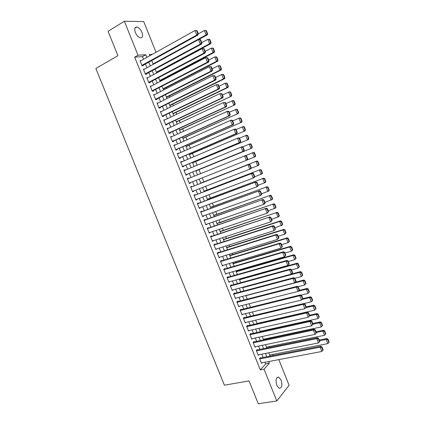 <?xml version="1.0" encoding="UTF-8"?>
<svg xmlns="http://www.w3.org/2000/svg" width="425" height="425" viewBox="0 0 425 425"><rect width="100%" height="100%" fill="white"/><g stroke="black" fill="none" stroke-linecap="round" stroke-linejoin="round"><path stroke-width="0.64" d="M276.781 385.342C275.379 380.003 276.027 377.257 278.736 377.113L281.1 380.078C282.513 385.395 281.86 388.137 279.135 388.296L276.781 385.342M135.352 32.481C134.194 28.964 134.672 27.152 136.786 27.051C138.863 27.577 140.59 29.367 141.977 32.433C143.14 35.944 142.651 37.751 140.516 37.852C138.465 37.331 136.744 35.541 135.352 32.481M278.827 359.624L289.096 385.321L276.803 400.982L258.273 403.75L249.061 380.906L224.405 385.193L95.859 68.462L117.9 55.691L108.056 31.285L124.371 21.25L143.746 21.611L156.007 52.286M273.28 355.486L272.839 354.386M270.029 347.358L269.678 346.492M266.773 339.219L266.517 338.582M263.511 331.064L263.346 330.661M242.468 278.46L242.356 278.178M239.275 270.481L239.041 269.891M236.077 262.491L235.721 261.593M232.879 254.485L232.395 253.284M229.67 246.468L229.07 244.959M226.461 238.441L225.733 236.624M223.242 230.398L222.392 228.273M220.023 222.344L219.045 219.906M216.792 214.28L215.698 211.533M213.562 206.199L212.341 203.139M210.327 198.108L208.978 194.735M207.087 190.007L205.61 186.32M203.841 181.889L202.242 177.889M200.552 173.666L198.958 169.692M197.173 165.219L195.702 161.542M193.784 156.751L192.44 153.388M190.395 148.277L189.167 145.212M187 139.782L185.895 137.031M183.595 131.277L182.617 128.833M180.189 122.761L179.334 120.62M176.773 114.229L176.046 112.397M173.357 105.682L172.752 104.162M169.931 97.123L169.453 95.912M166.504 88.549L166.148 87.651M163.067 79.958L162.839 79.379M159.63 71.358L159.524 71.092M260.626 357.951L260.467 357.553L259.558 358.519L261.492 363.343L261.975 362.817M257.407 349.929L257.242 349.525L256.328 350.471L258.267 355.3L258.777 354.763M254.182 341.891L254.017 341.487L253.093 342.407L255.032 347.246L255.574 346.699M250.952 333.837L250.787 333.439L249.847 334.337L251.797 339.182L252.37 338.619M247.717 325.778L247.552 325.375L246.601 326.251L248.551 331.102L249.167 330.522M244.476 317.703L244.311 317.3L243.355 318.15L245.305 323.011L245.958 322.416M241.23 309.618L241.065 309.209L240.098 310.038L242.048 314.909L242.755 314.293M237.979 301.516L237.814 301.112L236.837 301.915L238.792 306.792L239.551 306.154M234.722 293.404L234.558 292.995L233.569 293.781L235.53 298.663L236.348 297.999M231.46 285.281L231.301 284.872L230.297 285.632L232.262 290.519L233.155 289.829M227.184 277.876L286.099 261.131L286.987 260.403L227.024 277.477L228.99 282.37L229.962 281.642M224.926 268.993L224.761 268.584L223.741 269.296L225.707 274.199L226.716 273.456M221.648 260.828L221.483 260.419L220.453 261.109L222.424 266.023L223.428 265.264M218.37 252.652L218.206 252.243L217.159 252.907L219.135 257.826L220.139 257.061M215.082 244.465L214.917 244.056L213.865 244.694L215.842 249.624L216.84 248.843M211.793 236.263L211.629 235.854L210.561 236.47L212.542 241.405L213.536 240.614M208.494 228.05L208.33 227.635L207.257 228.23L209.238 233.176L210.232 232.374M205.195 219.821L205.031 219.412L203.942 219.98L205.928 224.931L206.917 224.118M201.886 211.581L201.721 211.172L200.627 211.714L202.619 216.676L203.708 216.118L203.602 215.852M198.576 203.331L198.411 202.916L197.301 203.437L199.298 208.404L200.398 207.873L200.276 207.57M195.261 195.064L195.091 194.65L193.975 195.144L195.973 200.122L197.083 199.612L196.95 199.277M191.935 186.788L191.771 186.373L190.639 186.841L192.642 191.824L193.763 191.34L193.614 190.968M188.604 178.484L188.44 178.08L187.303 178.527L189.306 183.515L190.437 183.058L190.278 182.649M185.258 170.143L185.109 169.772L183.956 170.197L185.964 175.196L187.112 174.76L186.942 174.346M181.905 161.792L181.773 161.458L180.609 161.851L182.617 166.86L183.775 166.446L183.605 166.032M178.548 153.425L178.426 153.122L177.257 153.494L179.27 158.514L180.434 158.127L180.269 157.707M175.185 145.047L175.079 144.782L173.894 145.127L175.913 150.153L177.087 149.786L176.922 149.372M171.817 136.653L170.531 136.744L172.55 141.775L173.74 141.44L173.57 141.02M168.443 128.249L167.158 128.35L169.182 133.386L170.383 133.078L170.212 132.658M165.065 119.829L163.784 119.94L165.808 124.987L167.02 124.7L166.855 124.281M161.681 111.398L160.406 111.52L162.435 116.572L163.652 116.312L163.487 115.892M158.291 102.951L157.016 103.084L159.051 108.147L160.283 107.907L160.113 107.488M154.897 94.493L153.627 94.632L155.662 99.705L156.905 99.493L156.735 99.073M150.392 86.578L151.491 85.999L150.227 86.169L152.267 91.248L153.521 91.062L153.351 90.642M148.049 77.557L146.827 77.695L148.867 82.779L150.137 82.62L149.967 82.2M144.558 69.1L143.416 69.206L145.462 74.301L146.742 74.168L146.572 73.743M143.533 59.256L142.476 56.615L134.651 57.115L260.312 369.867L265.71 363.901L265.041 362.238M263.128 357.462L261.805 354.163M259.903 349.419L258.565 346.078M256.668 341.36L255.313 337.981M253.433 333.29L252.062 329.874M250.192 325.21L248.806 321.752M246.946 317.114L245.544 313.618M243.695 309.007L242.277 305.469M240.438 300.884L239.004 297.309M237.177 292.751L235.726 289.133M233.909 284.607L232.443 280.946M230.637 276.447L229.155 272.749M227.359 268.276L225.861 264.536M224.076 260.089L222.562 256.312M220.788 251.892L219.258 248.078M217.499 243.684L215.948 239.827M214.2 235.461L212.633 231.561M210.896 227.226L209.318 223.284M207.586 218.976L205.992 214.997M204.276 210.715L202.661 206.693M200.956 202.443L199.325 198.379M197.636 194.156L195.989 190.049M194.305 185.858L192.642 181.709M190.968 177.533L189.3 173.379M187.611 169.171L185.959 165.049M184.253 160.793L182.612 156.703M180.891 152.405L179.26 148.341M177.523 144.006L175.902 139.968M174.144 135.591L172.539 131.585M170.765 127.165L169.171 123.186M167.381 118.724L165.798 114.771M163.992 110.266L162.419 106.346M160.592 101.798L159.035 97.909M157.192 93.314L155.646 89.457M153.786 84.819L152.251 80.989M150.37 76.314L148.851 72.51M146.954 67.787L145.44 64.021M141.079 60.626L140.006 60.701L142.051 65.806L143.342 65.694L143.172 65.275M227.019 277.467L228.034 276.733L228.198 277.142M276.803 400.982L264.037 369.187L269.386 363.21L268.717 361.537M260.312 369.867L264.037 369.187M134.651 57.115L138.003 55.213L124.371 21.25M146.859 57.396L145.796 54.745L138.003 55.213M266.799 356.75L265.471 353.435M263.564 348.675L262.22 345.323M260.323 340.584L258.963 337.195M257.077 332.488L255.701 329.056M253.826 324.371L252.434 320.902M250.569 316.248L249.167 312.736M247.313 308.109L245.889 304.56M244.046 299.96L242.606 296.368M240.773 291.794L239.317 288.161M237.495 283.618L236.029 279.947M234.218 275.427L232.73 271.718M230.929 267.224L229.426 263.473M227.641 259.011L226.121 255.218M224.342 250.782L222.806 246.946M221.037 242.542L219.486 238.669M217.733 234.287L216.166 230.371M214.418 226.02L212.835 222.062M211.103 217.738L209.504 213.743M207.782 209.445L206.162 205.408M204.452 201.142L202.815 197.062M201.121 192.822L199.468 188.7M197.779 184.492L196.111 180.327M194.432 176.136L192.764 171.966M191.069 167.742L189.412 163.604M187.701 159.333L186.054 155.226M184.328 150.912L182.692 146.832M180.949 142.481L179.323 138.428M177.565 134.029L175.95 130.007M174.176 125.572L172.571 121.577M170.776 117.098L169.192 113.135M167.376 108.609L165.803 104.672M163.97 100.109L162.408 96.204M160.56 91.593L159.008 87.715M157.144 83.061L155.603 79.22M153.717 74.518L152.192 70.704M150.291 65.965L148.777 62.178M152.293 54.357L149.34 54.538L149.818 55.739M151.741 60.541L153.26 64.34M155.167 69.1L156.697 72.925M158.589 77.637L160.129 81.499M161.999 86.169L163.556 90.058M165.41 94.685L166.977 98.6M168.815 103.185L170.393 107.132M172.21 111.674L173.804 115.648M175.605 120.147L177.209 124.153M178.989 128.605L180.604 132.643M182.373 137.052L183.998 141.121M185.746 145.488L187.388 149.584M189.12 153.908L190.772 158.031M192.482 162.313L194.145 166.467M195.845 170.707L197.519 174.893M199.203 179.095L200.876 183.276M202.566 187.499L204.223 191.638M205.923 195.888L207.565 199.984M209.281 204.266L210.901 208.319M212.627 212.627L214.232 216.638M215.969 220.979L217.558 224.947M219.305 229.314L220.878 233.24M222.636 237.633L224.193 241.522M225.962 245.947L227.502 249.794M229.288 254.24L230.807 258.049M232.602 262.528L234.111 266.289M235.912 270.794L237.405 274.518M239.217 279.055L240.693 282.737M242.521 287.3L243.977 290.939M245.815 295.529L247.254 299.131M249.103 303.748L250.532 307.312M252.392 311.955L253.799 315.478M255.669 320.147L257.061 323.627M258.942 328.328L260.323 331.771M262.214 336.494L263.574 339.899M265.476 344.648L266.826 348.011M268.738 352.793L270.066 356.113M142.476 56.615L145.796 54.745M265.71 363.901L269.386 363.21M153.776 95.003L154.875 94.435M157.149 103.413L158.254 102.861M160.523 111.812L161.633 111.27M163.891 120.201L165.001 119.669M167.248 128.573L168.364 128.053M170.606 136.935L171.727 136.425M173.958 145.281L175.079 144.782M177.305 153.616L178.426 153.122M180.641 161.936L181.773 161.458M183.977 170.244L185.109 169.772M187.308 178.537L188.44 178.08M189.3 183.51L190.437 183.058M192.626 191.781L193.763 191.34M195.941 200.042L197.083 199.612M199.251 208.292L200.398 207.873M202.555 216.527L203.708 216.118M205.859 224.751L207.012 224.347M209.153 232.958L210.311 232.571M212.442 241.156L213.6 240.773M215.73 249.337L216.888 248.97M219.008 257.507L220.177 257.152M222.286 265.668L223.454 265.317M225.553 273.812L226.727 273.477M140.176 61.126L194.969 30.52L197.051 30.653L196.573 30.653L197.827 33.825L198.305 33.819L197.051 30.653M142.232 65.79L197.949 35.031L196.759 35.052L194.969 30.52L196.573 30.653M141.881 65.381L196.759 35.052L197.827 33.825M197.949 35.031L198.305 33.819M198.672 39.573L207.23 34.893L206.093 34.914L153.096 63.92M198.3 33.846L204.351 30.494L206.375 30.621L205.918 30.627L207.14 33.718L207.591 33.713L206.375 30.621M207.14 33.718L206.093 34.914L204.351 30.494L205.918 30.627M207.591 33.713L207.23 34.893M143.586 69.631L198.549 39.578L200.627 39.695L200.154 39.711L201.402 42.877L201.875 42.861L200.627 39.695M145.557 74.29L201.514 44.051L200.334 44.099L198.549 39.578L200.154 39.711M145.292 73.876L200.334 44.099L201.402 42.877M201.514 44.051L201.875 42.861M146.997 78.12L202.119 48.62L204.191 48.726L203.724 48.753L204.972 51.914L205.44 51.882L204.191 48.726M148.867 82.779L205.073 53.061L203.904 53.136L202.119 48.62L203.724 48.753M148.697 82.36L203.904 53.136L204.972 51.914M205.073 53.061L205.44 51.882M150.397 86.594L205.689 57.646L207.756 57.742L207.288 57.779L208.537 60.934L208.999 60.892L207.756 57.742M152.251 91.21L208.622 62.05L207.469 62.151L205.689 57.646L207.288 57.779M152.097 90.828L207.469 62.151L208.537 60.934M208.622 62.05L208.999 60.892M153.797 95.057L209.249 66.656L211.31 66.741L210.848 66.789L212.096 69.939L212.553 69.886L211.31 66.741M155.63 99.631L212.171 71.023L211.028 71.156L209.249 66.656L210.848 66.789M155.492 99.28L211.028 71.156L212.096 69.939M212.171 71.023L212.553 69.886M156.591 72.659L210.694 43.69L209.573 43.732L156.421 72.229M201.774 42.606L207.836 39.323L208.962 39.291L209.849 39.44L209.398 39.456L210.614 42.542L211.066 42.527L209.849 39.44M210.614 42.542L209.573 43.732L207.836 39.323L209.398 39.456M211.066 42.527L210.694 43.69M159.901 80.92L214.157 52.472L213.047 52.541L159.742 80.522M205.232 51.361L211.31 48.142L212.426 48.083L213.318 48.248L212.872 48.269L214.088 51.351L214.535 51.324L213.318 48.248M214.088 51.351L213.047 52.541L211.31 48.142L212.872 48.269M214.535 51.324L214.157 52.472M163.2 89.165L217.611 61.237L216.511 61.333L163.057 88.804M208.686 60.106L214.779 56.939L215.884 56.854L216.782 57.035L216.341 57.072L217.558 60.148L217.993 60.106L216.782 57.035M217.558 60.148L216.511 61.333L214.779 56.939L216.341 57.072M217.993 60.106L217.611 61.237M166.499 97.399L221.058 69.987L219.975 70.114L166.366 97.07M212.133 68.834L218.243 65.726L219.337 65.615L220.24 65.811L219.805 65.854L221.016 68.93L221.452 68.877L220.24 65.811M221.016 68.93L219.975 70.114L218.243 65.726L219.805 65.854M221.452 68.877L221.058 69.987M157.186 103.503L212.803 75.655L214.859 75.724L214.402 75.788L215.645 78.933L216.097 78.869L214.859 75.724M159.003 108.035L215.709 79.985L214.577 80.144L212.803 75.655L214.402 75.788M158.881 107.722L214.577 80.144L215.645 78.933M215.709 79.985L216.097 78.869M169.788 105.618L224.506 78.726L223.428 78.88L169.671 105.32M215.576 77.547L221.701 74.497L222.785 74.359L223.693 74.572L223.263 74.625L224.474 77.695L224.899 77.632L223.693 74.572M224.474 77.695L223.428 78.88L221.701 74.497L223.263 74.625M224.899 77.632L224.506 78.726M160.57 111.94L216.352 84.633L218.402 84.697L217.951 84.766L219.194 87.906L219.64 87.832L218.402 84.697M162.377 116.429L219.242 88.926L218.126 89.117L216.352 84.633L217.951 84.766M162.265 116.152L218.126 89.117L219.194 87.906M219.242 88.926L219.64 87.832M173.076 113.826L227.943 87.449L226.881 87.63L172.97 113.565M219.013 86.243L225.154 83.257L226.227 83.088L227.141 83.316L226.716 83.385L227.922 86.445L228.347 86.376L227.141 83.316M227.922 86.445L226.881 87.63L225.154 83.257L226.716 83.385M228.347 86.376L227.943 87.449M163.954 120.36L219.895 93.601L221.935 93.649L221.494 93.734L222.732 96.868L223.173 96.783L221.935 93.649M165.739 124.807L222.769 97.856L221.664 98.079L219.895 93.601L221.494 93.734M165.644 124.567L221.664 98.079L222.732 96.868M222.769 97.856L223.173 96.783M176.354 122.023L231.375 96.156L176.263 121.794M222.44 94.929L229.659 91.805L230.584 92.05L230.159 92.129L231.365 95.184L231.784 95.104L230.584 92.05M231.365 95.184L230.323 96.363L228.602 91.997L230.159 92.129M231.784 95.104L231.375 96.156M167.328 128.77L223.433 102.552L225.468 102.59L225.027 102.685L226.265 105.814L226.7 105.713L225.468 102.59M169.097 133.174L226.291 106.771L225.197 107.02L223.433 102.552L225.027 102.685M169.012 132.967L225.197 107.02L226.265 105.814M226.291 106.771L226.7 105.713M179.632 130.204L234.802 104.848L179.552 130.007M225.866 103.599L233.091 100.507L234.021 100.767L233.601 100.858L234.802 103.907L235.222 103.817L234.021 100.767M234.802 103.907L233.761 105.087L232.045 100.725L233.601 100.858M235.222 103.817L234.802 104.848M170.701 137.163L226.966 111.488L228.05 111.223L228.995 111.515L228.56 111.621L229.792 114.745L230.228 114.633L228.995 111.515M172.449 141.525L229.808 115.674L228.724 115.951L226.966 111.488L228.56 111.621M172.38 141.355L228.724 115.951L229.792 114.745M229.808 115.674L230.228 114.633M182.899 138.375L238.223 113.528L182.835 138.215M229.288 112.258L236.518 109.193L237.447 109.469L237.038 109.57L238.239 112.614L238.648 112.513L237.447 109.469M238.239 112.614L237.198 113.794L235.482 109.443L237.038 109.57M238.648 112.513L238.223 113.528M174.064 145.547L230.488 120.408L231.567 120.116L232.512 120.424L232.082 120.541L233.314 123.659L233.745 123.537L232.512 120.424M175.796 149.866L233.32 124.557L232.247 124.86L230.488 120.408L232.082 120.541M175.743 149.733L232.247 124.86L233.314 123.659M233.32 124.557L233.745 123.537M186.166 146.529L241.639 122.198L186.113 146.402M232.698 120.897L239.934 117.863L240.874 118.161L240.465 118.272L241.666 121.311L242.069 121.199L240.874 118.161M241.666 121.311L240.624 122.485L238.908 118.139L240.465 118.272M242.069 121.199L241.639 122.198M177.422 153.914L234.01 129.312L235.073 128.993L236.024 129.317L235.599 129.444L236.831 132.558L237.256 132.43L236.024 129.317M179.137 158.19L236.826 133.429L235.763 133.758L234.01 129.312L235.599 129.444M179.1 158.095L235.763 133.758L236.831 132.558M236.826 133.429L237.256 132.43M189.428 154.673L245.05 130.847L189.391 154.583M236.109 129.529L243.35 126.522L244.295 126.836L243.892 126.958L245.087 129.992L245.491 129.869L244.295 126.836M245.087 129.992L244.046 131.166L242.335 126.825L243.892 126.958M245.491 129.869L245.05 130.847M180.779 162.27L237.522 138.205L238.574 137.859L239.535 138.199L239.116 138.337L240.343 141.445L240.757 141.302L239.535 138.199M182.479 166.504L240.322 142.285L239.275 142.646L237.522 138.205L239.116 138.337M182.452 166.441L239.275 142.646L240.343 141.445M240.322 142.285L240.757 141.302M192.684 162.807L248.455 139.485L192.658 162.748M239.45 138.167L246.755 135.171L247.706 135.495L247.308 135.628L248.503 138.662L248.901 138.523L247.706 135.495M248.503 138.662L247.462 139.83L245.756 135.501L247.308 135.628M248.901 138.523L248.455 139.485M184.126 170.611L242.069 146.705L243.036 147.061L242.622 147.215L243.844 150.317L244.258 150.163L243.036 147.061M185.81 174.808L243.817 151.125L242.781 151.512L241.028 147.082L242.622 147.215M185.799 174.776L242.781 151.512L243.844 150.317M243.817 151.125L244.258 150.163M195.93 170.93L251.855 148.113L195.92 170.903M242.558 146.885L250.155 143.799L251.117 144.144L250.718 144.288L251.913 147.31L252.307 147.167L251.117 144.144M251.913 147.31L250.872 148.479L249.167 144.155L250.718 144.288M252.307 147.167L251.855 148.113M187.468 178.941L245.56 155.539L246.532 155.911L246.117 156.076L247.345 159.173L247.754 159.008L246.532 155.911M247.754 159.008L247.302 159.949L246.282 160.368L244.529 155.943L246.117 156.076M189.141 183.101L246.282 160.368L247.345 159.173M255.707 155.794L254.517 152.777L254.129 152.931L255.319 155.948L255.707 155.794L255.25 156.719L247.334 159.88M245.671 155.582L253.555 152.416L254.517 152.777M255.319 155.948L254.278 157.117L252.577 152.798L254.129 152.931M190.809 187.255L249.045 164.358L190.798 187.234M251.239 167.838L250.782 168.762L249.773 169.203L248.025 164.788L249.613 164.921L250.835 168.013L251.239 167.838L250.022 164.746L249.613 164.921M192.477 191.409L249.773 169.203L250.835 168.013M249.045 164.358L250.022 164.746M259.101 164.406L257.911 161.394L257.529 161.558L258.719 164.576L259.101 164.406L258.639 165.314L250.994 168.332M200.807 183.106L256.944 161.022L200.797 183.085M258.719 164.576L257.678 165.739L255.977 161.426L257.529 161.558M257.911 161.394L256.944 161.022M194.14 195.558L252.519 173.161L194.119 195.5M254.724 176.651L254.256 177.56L253.258 178.027L251.515 173.618L253.103 173.751L254.325 176.837L254.724 176.651L253.502 173.57L253.103 173.751M195.803 199.708L253.258 178.027L254.325 176.837M252.519 173.161L253.502 173.57M262.491 173.007L261.306 170L260.923 170.175L262.108 173.188L262.491 173.007L262.023 173.899L254.66 176.768M204.058 191.229L260.334 169.607L204.037 191.17M262.108 173.188L261.072 174.346L259.377 170.042L260.923 170.175M261.306 170L260.334 169.607M197.471 203.851L255.993 181.953L197.428 203.756M258.198 185.454L257.725 186.341L256.743 186.841L255 182.437L256.588 182.569L257.805 185.651L258.198 185.454L256.982 182.373L256.588 182.569M199.128 207.99L256.743 186.841L257.805 185.651M255.993 181.953L256.982 182.373M265.875 181.592L264.69 178.59L264.313 178.776L265.498 181.783L265.875 181.592L265.402 182.468L258.129 185.273M207.304 199.336L263.712 178.187L207.273 199.251M265.498 181.783L264.462 182.941L262.767 178.643L264.313 178.776M264.69 178.59L263.712 178.187M200.791 212.128L259.462 190.724L200.738 212.001M261.667 194.241L261.189 195.107L260.217 195.633L258.48 191.239L260.063 191.372L261.279 194.448L261.667 194.241L260.456 191.165L260.063 191.372M202.449 216.261L260.217 195.633L261.279 194.448M259.462 190.724L260.456 191.165M269.253 190.166L268.069 187.165L267.697 187.361L268.882 190.363L269.253 190.166L268.77 191.022L261.492 193.795M210.545 207.437L267.086 186.745L210.497 207.315M268.882 190.363L267.846 191.521L266.151 187.234L267.697 187.361M268.069 187.165L267.086 186.745M204.106 220.389L262.921 199.484L204.042 220.23M265.131 203.012L264.648 203.862L263.686 204.414L261.954 200.026L263.537 200.159L264.748 203.23L265.131 203.012L263.92 199.941L263.537 200.159M205.764 224.517L263.686 204.414L264.748 203.23M262.921 199.484L263.92 199.941M272.627 198.725L271.447 195.728L271.076 195.936L272.26 198.932L272.627 198.725L272.138 199.559L264.855 202.305M213.786 215.518L270.454 195.293L213.722 215.363M272.26 198.932L271.224 200.085L269.535 195.803L271.076 195.936M271.447 195.728L270.454 195.293M207.421 228.639L266.374 208.234L207.342 228.443M268.595 211.767L267.15 213.18L265.418 208.797L267.001 208.93L268.212 212.001L268.595 211.767L267.383 208.707L267.001 208.93M209.073 232.762L267.15 213.18L268.212 212.001M266.374 208.234L267.383 208.707M275.995 207.267L274.816 204.276L274.449 204.494L275.634 207.485L275.995 207.267L275.501 208.085L268.212 210.805M217.016 223.593L273.817 203.825L216.941 223.401M275.634 207.485L274.592 208.638L272.908 204.367L274.449 204.494M274.816 204.276L273.817 203.825M210.726 236.879L269.827 216.962L210.635 236.645M272.048 220.511L270.608 221.93L268.882 217.558L270.459 217.69L271.671 220.75L272.048 220.511L270.837 217.451L270.459 217.69M212.378 240.996L270.608 221.93L271.671 220.75M269.827 216.962L270.837 217.451M279.353 215.799L278.178 212.813L277.822 213.042L278.997 216.028L279.353 215.799L278.853 216.601L271.564 219.289M220.24 231.652L277.18 212.346L220.155 231.428M278.997 216.028L277.961 217.18L276.277 212.909L277.822 213.042M278.178 212.813L277.18 212.346M214.03 245.103L272.335 226.302L273.27 225.68L213.924 244.837M275.49 229.24L274.061 230.669L272.335 226.302L273.913 226.435L275.124 229.489L275.49 229.24L274.284 226.185L273.913 226.435M215.677 249.215L274.061 230.669L275.124 229.489M273.27 225.68L274.284 226.185M282.71 224.315L281.536 221.335L281.185 221.574L282.359 224.554L282.71 224.315L282.205 225.101L274.906 227.758M223.465 239.7L279.645 221.441L280.532 220.851L223.364 239.445M282.359 224.554L281.323 225.702L279.645 221.441L281.185 221.574M281.536 221.335L280.532 220.851M217.324 253.316L275.783 235.03L276.707 234.382L217.207 253.018M278.933 237.952L277.509 239.392L275.783 235.03L277.36 235.163L278.566 238.218L278.933 237.952L277.732 234.903L277.36 235.163M218.971 257.417L277.509 239.392L278.566 238.218M276.707 234.382L277.732 234.903M286.062 232.815L284.888 229.845L284.543 230.09L285.712 233.07L286.062 232.815L285.552 233.585L284.681 234.212L278.248 236.215M226.679 247.732L283.002 229.962L283.879 229.346L226.567 247.451M285.712 233.07L284.681 234.212L283.002 229.962L284.543 230.09M284.888 229.845L283.879 229.346M220.617 261.518L279.23 243.743L280.139 243.068L220.485 261.184M282.37 246.649L280.946 248.099L279.23 243.743L280.808 243.881L282.009 246.925L282.37 246.649L281.169 243.61L280.808 243.881M222.259 265.609L280.946 248.099L282.009 246.925M280.139 243.068L281.169 243.61M289.409 241.304L288.235 238.335L287.89 238.595L289.064 241.57L289.409 241.304L288.888 242.059L288.028 242.712L281.584 244.657M229.893 255.754L286.354 238.462L287.22 237.825L229.766 255.441M289.064 241.57L288.028 242.712L286.354 238.462L287.89 238.595M288.235 238.335L287.22 237.825M223.906 269.705L282.668 252.445L283.565 251.743L223.757 269.333M285.802 255.335L284.383 256.79L282.668 252.445L284.24 252.577L285.446 255.622L285.802 255.335L284.601 252.296L284.24 252.577M225.548 273.79L284.383 256.79L285.446 255.622M283.565 251.743L284.601 252.296M289.223 264.005L287.815 265.471L286.099 261.131L287.672 261.263L288.873 264.302L289.223 264.005L288.028 260.971L287.672 261.263M228.825 281.961L287.815 265.471L288.873 264.302M286.987 260.403L288.028 260.971M230.462 286.041L289.526 269.806L290.402 269.046L230.361 285.579M292.644 272.664L291.237 274.136L289.526 269.806L291.098 269.939L292.299 272.967L292.644 272.664L291.449 269.636L291.098 269.939M232.098 290.116L291.237 274.136L292.299 272.967M290.402 269.046L291.449 269.636M292.751 249.783L291.582 246.819L291.237 247.084L292.411 250.054L292.751 249.783L292.225 250.516L291.375 251.196L284.909 253.082M233.097 263.766L289.701 246.957L290.557 246.288L232.958 263.415M292.411 250.054L291.375 251.196L289.701 246.957L291.237 247.084M291.582 246.819L290.557 246.288M296.082 258.246L294.918 255.282L294.578 255.563L295.747 258.527L296.082 258.246L295.55 258.958L294.716 259.664L288.235 261.502M236.3 271.766L293.043 255.43L293.888 254.74L236.146 271.384M295.747 258.527L294.716 259.664L293.043 255.43L294.578 255.563M294.918 255.282L293.888 254.74M299.413 266.693L298.249 263.739L297.914 264.026L299.083 266.985L299.413 266.693L298.876 267.389L298.047 268.122L291.555 269.902M239.498 279.751L296.379 263.893L297.213 263.176L239.333 279.337M299.083 266.985L298.047 268.122L296.379 263.893L297.914 264.026M298.249 263.739L297.213 263.176M233.734 294.185L292.947 278.46L293.813 277.679L233.702 293.675M296.06 281.302L294.658 282.784L292.947 278.46L294.52 278.593L295.715 281.621L296.06 281.302L294.865 278.279L294.52 278.593M235.365 298.254L294.658 282.784L295.715 281.621M293.813 277.679L294.865 278.279M302.738 275.129L301.575 272.175L301.245 272.473L302.409 275.427L302.738 275.129L301.378 276.563L294.865 278.29M242.691 287.725L299.715 272.345L300.533 271.602L291.274 274.104M302.409 275.427L301.378 276.563L299.715 272.345L301.245 272.473M301.575 272.175L300.533 271.602M236.996 302.324L296.363 287.103L297.218 286.296L237.023 301.761M299.466 289.93L298.068 291.422L296.363 287.103L297.936 287.236L299.126 290.259L299.466 289.93L298.276 286.912L297.936 287.236M238.627 306.388L298.068 291.422L299.126 290.259M297.218 286.296L298.276 286.912M306.053 283.549L304.895 280.601L304.571 280.909L305.734 283.858L306.053 283.549L304.698 284.994L297.946 286.726M245.878 295.688L303.041 280.782L303.848 280.011L295.216 282.269M305.734 283.858L304.698 284.994L303.041 280.782L304.571 280.909M304.895 280.601L303.848 280.011M240.258 310.447L299.774 295.731L300.613 294.897L240.332 309.836M302.866 298.547L301.474 300.045L299.774 295.731L301.341 295.869L302.536 298.881L302.866 298.547L301.676 295.534L301.341 295.869M241.889 314.5L301.474 300.045L302.536 298.881M300.613 294.897L301.676 295.534M309.368 291.954L308.21 289.016L307.891 289.335L309.049 292.278L309.368 291.954L308.019 293.409L301.022 295.141M298.249 291.247L306.361 289.202L307.163 288.41L299.03 290.461M309.049 292.278L308.019 293.409L306.361 289.202L307.891 289.335M308.21 289.016L307.163 288.41M243.514 318.559L303.179 304.348L304.008 303.487L243.631 317.905M306.266 307.142L304.879 308.651L303.179 304.348L304.746 304.481L305.936 307.493L306.266 307.142L305.076 304.135L304.746 304.481M245.14 322.607L304.879 308.651L305.936 307.493M304.008 303.487L305.076 304.135M312.678 300.348L311.52 297.415L311.206 297.739L312.364 300.682L312.678 300.348L311.334 301.808L304.093 303.54M302.042 299.466L309.676 297.612L310.468 296.793L302.759 298.669M312.364 300.682L311.334 301.808L309.676 297.612L311.206 297.739M311.52 297.415L310.468 296.793M246.766 326.655L306.574 312.949L307.397 312.062L246.914 325.959M248.391 330.698L308.274 317.241L306.574 312.949L308.141 313.082L309.331 316.088L309.655 315.727L308.47 312.726L308.141 313.082M307.397 312.062L308.47 312.726M309.331 316.088L308.274 317.241M305.772 307.695L312.986 306.005L314.638 310.197L256.992 323.457M314.516 306.138L315.669 309.071L315.982 308.731L314.824 305.798L314.516 306.138L312.986 306.005L313.767 305.161L306.186 306.946M314.638 310.197L315.669 309.071M314.824 305.798L313.767 305.161M250.012 334.741L309.968 321.534L310.776 320.62L250.192 334.007M251.632 338.778L311.663 325.821L309.968 321.534L311.536 321.667L312.72 324.668L313.039 324.302L311.854 321.3L311.536 321.667M310.776 320.62L311.854 321.3M312.72 324.668L311.663 325.821M309.48 315.924L316.29 314.388L317.942 318.575L260.158 331.367M317.82 314.516L318.973 317.448L319.276 317.098L318.123 314.171L317.82 314.516L316.29 314.388L317.061 313.517L309.464 315.238M317.942 318.575L318.973 317.448M318.123 314.171L317.061 313.517M253.252 342.81L313.358 330.108L314.155 329.168L253.459 342.04M254.873 346.842L315.047 334.39L313.358 330.108L314.92 330.241L316.104 333.237L316.418 332.855L315.238 329.864L314.92 330.241M314.155 329.168L315.238 329.864M316.104 333.237L315.047 334.39M312.997 324.19L319.589 322.756L321.236 326.937L263.319 339.262M321.114 322.888L322.272 325.81L322.57 325.449L321.417 322.527L321.114 322.888L319.589 322.756L320.349 321.863L312.731 323.521M321.236 326.937L322.272 325.81M321.417 322.527L320.349 321.863M256.488 350.875L316.737 338.667L317.523 337.7L256.716 350.067M258.102 354.896L318.426 342.938L316.737 338.667L318.304 338.799L319.483 341.79L319.797 341.402L318.612 338.412L318.304 338.799M317.523 337.7L318.612 338.412M319.483 341.79L318.426 342.938M316.274 332.488L322.883 331.112L324.53 335.283L266.475 347.145M324.408 331.24L325.561 334.162L325.858 333.79L324.705 330.873L324.408 331.24L322.883 331.112L323.632 330.193L315.998 331.792M324.53 335.283L325.561 334.162M324.705 330.873L323.632 330.193M259.717 358.923L320.115 347.209L320.891 346.216L259.967 358.078M261.332 362.939L321.799 351.475L320.115 347.209L321.677 347.342L322.857 350.328L323.165 349.929L321.985 346.943L321.677 347.342M320.891 346.216L321.985 346.943M322.857 350.328L321.799 351.475M319.547 340.781L326.172 339.453L327.818 343.618L269.631 355.018M327.696 339.586L328.849 342.497L329.141 342.12L327.988 339.203L327.696 339.586L326.172 339.453L326.91 338.513L319.26 340.048M327.818 343.618L328.849 342.497M327.988 339.203L326.91 338.513M278.736 377.113L277.148 377.389M136.786 27.051L134.922 28.167"/></g></svg>
